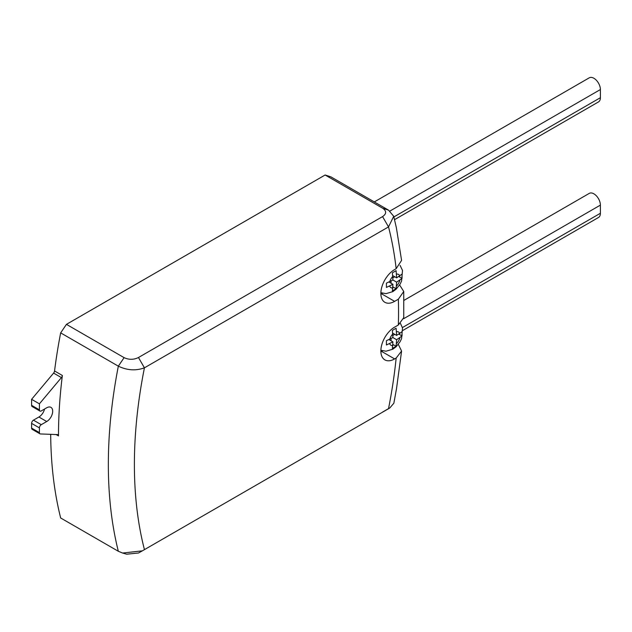<?xml version="1.0" encoding="UTF-8"?>
<svg xmlns="http://www.w3.org/2000/svg" width="632" height="632" viewBox="0 0 632 632"><rect width="100%" height="100%" fill="white"/><g stroke="black" fill="none" stroke-linecap="round" stroke-linejoin="round"><path stroke-width="0.95" d="M392.377 348.43L396.098 346.281L396.635 339.724L402.047 335.971L402.047 331.674L396.635 335.426L396.098 328.237L392.377 330.386L392.914 337.575L386.421 340.695L386.421 344.993L392.914 341.865L392.377 348.43M392.377 290.862L396.098 288.713L396.635 282.149L402.047 278.404L402.047 274.106L396.635 277.851L396.098 270.67L392.377 272.819L392.914 280L386.421 283.128L386.421 287.426L392.914 284.297L392.377 290.862M325.125 175.001L66.439 324.358L124.109 357.649C128.944 359.877 133.731 359.837 138.471 357.514L382.565 216.594C386.579 213.845 386.658 211.08 382.795 208.299L325.125 175.001L330.892 176.857L388.562 210.156L393.712 216.302L388.522 226.904L144.428 367.832C135.848 370.945 127.15 370.392 118.334 366.165L60.664 332.874A461.779 266.609 120 0 0 54.557 370.968L62.371 375.479A461.779 266.609 120 0 0 58.492 435.922L56.098 434.539M50.686 434.334A461.779 266.609 120 0 0 60.664 517.979L118.334 551.278L122.6 553.039L142.358 550.843L389.731 408.035L393.855 403.216L396.525 388.601L401.589 351.052L398.31 344.361M142.358 550.843L138.471 553L126.684 554.193L122.6 553.039M382.605 412.048L388.522 408.635A443.356 255.976 120 0 0 390.781 396.588A443.356 255.976 120 0 0 391.398 393.041A443.356 255.976 120 0 0 396.161 358.044L401.589 351.052M380.883 294.236A19.466 11.242 120 0 0 381.602 293.841L394.629 301.353A19.466 11.242 120 0 1 384.888 302.317A19.466 11.242 120 0 1 381.91 286.723A19.466 11.242 120 0 1 394.629 269.564L396.161 268.679A443.356 255.976 120 0 0 391.398 239.18A443.356 255.976 120 0 0 390.781 236.336A443.356 255.976 120 0 0 388.522 226.904L382.565 216.594M394.629 301.353L398.358 299.205L403.753 291.486L403.753 317.635L398.358 324.982L394.629 327.131A19.466 11.242 120 0 0 381.91 344.29A19.466 11.242 120 0 0 384.888 359.892A19.466 11.242 120 0 0 394.629 358.921L396.161 358.044M31.6 405.333L39.413 409.844A2.631 1.517 120 0 0 39.958 411.053L32.145 406.542A2.631 1.517 -60 0 1 31.6 405.333L31.6 399.321L53.594 373.085A2.631 1.517 120 0 0 54.557 370.968M60.664 332.874L66.439 324.358M31.6 428.109L39.413 432.62A2.631 1.517 120 0 0 39.958 433.821L32.145 429.31A2.631 1.517 -60 0 1 31.6 428.109L31.6 423.385A2.631 1.517 -60 0 1 33.457 420.162L38.915 417.009A8.421 4.859 120 0 0 44.572 409.015M39.413 409.844L39.413 403.832L61.407 377.596L53.594 373.085M39.413 403.832L31.6 399.321M33.457 420.162L41.278 424.672L46.729 421.52A8.421 4.859 120 0 0 52.235 414.102A8.421 4.859 120 0 0 50.939 407.356A8.421 4.859 120 0 0 46.729 407.774L41.278 410.918A2.631 1.517 120 0 1 39.958 411.053M39.413 432.62L39.413 427.896L31.6 423.385M58.492 435.922A2.631 1.517 -60 0 0 57.947 434.713A2.631 1.517 -60 0 0 57.504 434.595L40.401 433.947A2.631 1.517 120 0 1 39.958 433.821M41.278 424.672A2.631 1.517 120 0 0 39.413 427.896M62.371 375.479A2.631 1.517 -60 0 1 61.407 377.596M381.602 293.841L382.597 293.264M403.753 291.486L399.606 284.953M393.712 216.302L396.39 227.852L401.581 260.4L396.161 268.679M380.883 351.803A19.466 11.242 120 0 0 381.602 351.408L382.597 350.831M392.899 333.269L396.635 335.426M398.871 334.138L402.047 335.971M392.914 335.426L394.779 334.352M392.914 337.575L396.635 339.724M392.914 344.448L396.098 346.281M391.058 340.798L391.058 338.649M389.178 339.708L392.914 341.865M392.899 275.694L396.635 277.851M398.871 276.563L402.047 278.404M392.914 277.851L394.779 276.777M392.914 280L396.635 282.149M392.914 286.873L396.098 288.713M391.058 283.223L391.058 281.074M389.178 282.141L392.914 284.297M402.9 330.41L598.496 217.487A9.211 5.317 -120 0 0 600.4 213.268L600.4 205.108A9.211 5.317 -120 0 0 596.379 195.841A9.211 5.317 -120 0 0 589.285 193.376L403.927 300.39M394.542 219.667L598.496 101.918A9.211 5.317 -120 0 0 600.4 97.699L600.4 89.539A9.211 5.317 -120 0 0 596.379 80.272A9.211 5.317 -120 0 0 589.285 77.807L374.31 201.924M138.471 357.514L144.428 367.832A443.356 255.976 120 0 0 144.428 549.563M389.715 343.721A7.631 4.408 120 0 0 392.914 345.57M392.914 333.87A7.631 4.408 120 0 0 389.715 339.423M389.715 286.146A7.631 4.408 120 0 0 392.914 287.995M392.914 276.303A7.631 4.408 120 0 0 389.715 281.848M396.635 343.421A7.631 4.408 120 0 0 399.843 337.867M399.843 333.578A7.631 4.408 120 0 0 396.635 331.721M396.635 285.854A7.631 4.408 120 0 0 399.843 280.3M399.843 276.002A7.631 4.408 120 0 0 396.635 274.154M118.334 551.278A461.779 266.609 -60 0 1 118.334 366.165L124.109 357.649M398.358 324.982A443.356 255.976 120 0 0 398.358 299.205M46.729 421.52L38.915 417.009M381.602 351.408L394.629 358.921M600.4 205.108L403.627 318.718M600.4 213.268L402.402 327.581M600.4 97.699L393.878 216.942M600.4 89.539L389.936 211.048M382.795 208.299L388.562 210.156M380.875 350.254L385.978 351.21L392.812 349.212L396.13 346.739L400.103 341.707L401.589 338.602L402.505 327.976L400.49 323.505M380.875 292.687L385.978 293.643L392.812 291.644L396.13 289.172L400.103 284.139L401.589 281.035L402.505 270.409L400.064 265.369M389.731 408.035L382.565 412.072"/></g></svg>
